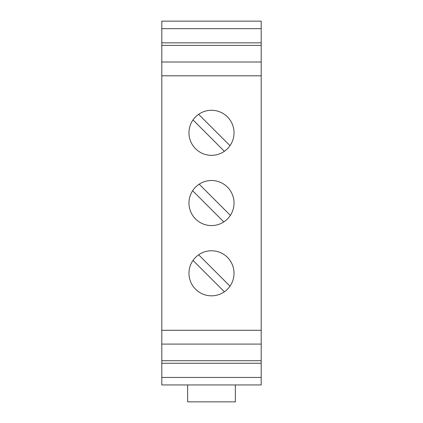 <?xml version="1.0" encoding="UTF-8"?>
<svg xmlns="http://www.w3.org/2000/svg" width="423" height="423" viewBox="0 0 423 423"><rect width="100%" height="100%" fill="white"/><g stroke="black" fill="none" stroke-linecap="round" stroke-linejoin="round"><path stroke-width="0.63" d="M261.197 42.855L261.197 384.951L161.803 384.951L161.803 21.15L261.197 21.15L261.197 42.855L161.803 42.855M261.197 75.817L161.803 75.817M261.197 62.017L161.803 62.017M261.197 45.393L161.803 45.393M261.197 28.658L161.803 28.658M261.197 377.443L161.803 377.443M261.197 363.246L161.803 363.246M261.197 360.708L161.803 360.708M261.197 344.084L161.803 344.084M261.197 330.284L161.803 330.284M211.5 250.765A22.53 22.53 0 0 0 188.97 273.295A22.53 22.53 0 0 0 211.5 295.825A22.53 22.53 0 0 0 234.03 273.295A22.53 22.53 0 0 0 211.5 250.765M211.5 180.521A22.53 22.53 0 0 0 188.97 203.051A22.53 22.53 0 0 0 211.5 225.581A22.53 22.53 0 0 0 234.03 203.051A22.53 22.53 0 0 0 211.5 180.521L211.5 180.521M211.5 110.276A22.53 22.53 0 0 0 188.97 132.811A22.53 22.53 0 0 0 211.5 155.341A22.53 22.53 0 0 0 234.03 132.811A22.53 22.53 0 0 0 211.5 110.276M198.63 254.799L229.99 286.165L198.63 254.799M224.37 291.785L193.01 260.425M199.191 184.179L230.371 215.36M223.809 221.922L192.629 190.741M198.63 114.316L229.99 145.681L198.63 114.316M224.37 151.302L193.01 119.936M235.357 384.951L235.357 401.85L187.643 401.85L187.643 384.951"/></g></svg>
